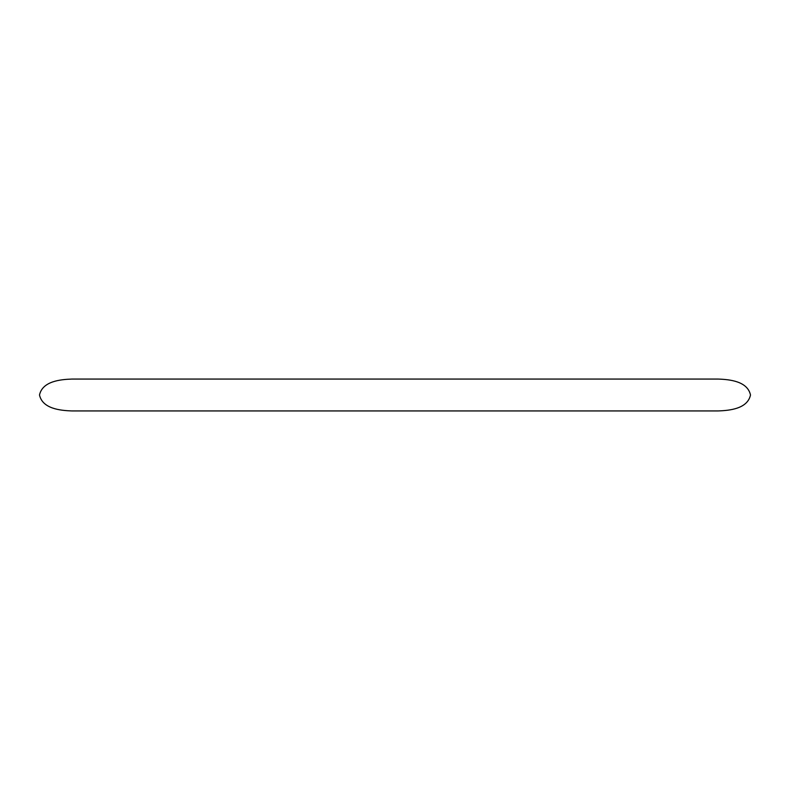 <?xml version="1.0" encoding="UTF-8"?>
<svg xmlns="http://www.w3.org/2000/svg" width="790" height="790" viewBox="0 0 790 790"><rect width="100%" height="100%" fill="white"/><g stroke="black" fill="none" stroke-linecap="round" stroke-linejoin="round"><path stroke-width="1.19" d="M718.061 410.938C729.812 410.533 747.488 408.766 750.5 395.01C747.508 381.244 729.812 379.467 718.061 379.062L71.939 379.062C60.188 379.467 42.522 381.234 39.5 394.98C42.482 408.756 60.188 410.533 71.939 410.938L718.061 410.938"/></g></svg>
